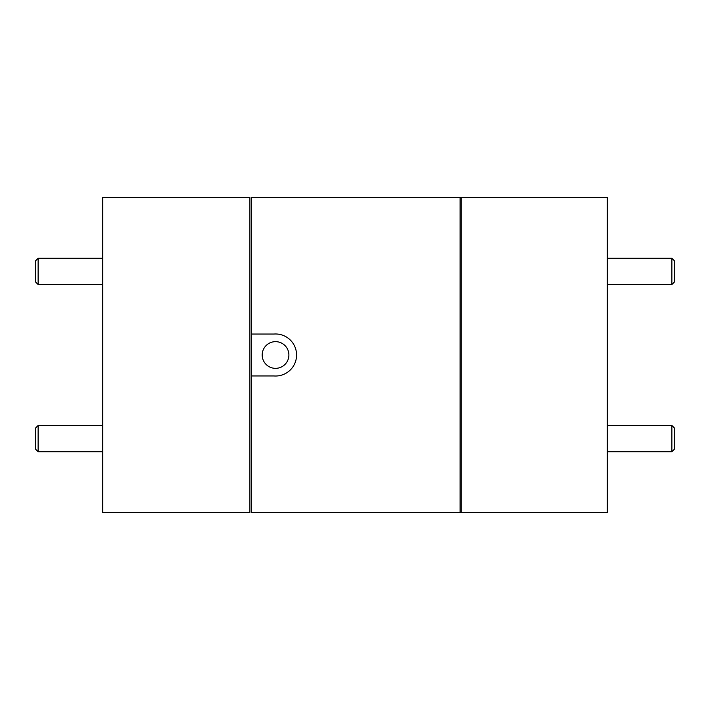 <?xml version="1.0" encoding="UTF-8"?>
<svg xmlns="http://www.w3.org/2000/svg" width="710" height="710" viewBox="0 0 710 710"><rect width="100%" height="100%" fill="white"/><g stroke="black" fill="none" stroke-linecap="round" stroke-linejoin="round"><path stroke-width="1.06" d="M38.127 284.533L35.5 281.905L35.5 260.881L38.127 258.254L38.127 284.533L102.764 284.533M38.127 451.746L35.5 449.119L35.5 428.094L38.127 425.467L38.127 451.746L102.764 451.746M674.5 428.094L674.5 449.119L671.873 451.746L671.873 425.467L674.5 428.094M674.5 260.881L674.5 281.905L671.873 284.533L671.873 258.254L674.5 260.881M288.89 355A13.348 13.348 0 0 0 275.542 341.652A13.348 13.348 0 0 0 262.194 355A13.348 13.348 0 0 0 275.542 368.348A13.348 13.348 0 0 0 288.89 355M251.58 375.954L251.58 512.647L461.784 512.647L461.784 197.353L251.58 197.353L251.58 375.954L273.865 375.954A21.016 21.016 0 0 0 296.567 355A21.016 21.016 0 0 0 273.865 334.046L251.58 334.046M607.236 197.353L607.236 512.647L460.098 512.647L460.098 197.353L607.236 197.353M102.764 512.647L102.764 197.353L249.902 197.353L249.902 512.647L102.764 512.647M38.127 258.254L102.764 258.254M102.764 425.467L38.127 425.467M607.236 425.467L671.873 425.467M607.236 451.746L671.873 451.746M607.236 258.254L671.873 258.254M607.236 284.533L671.873 284.533"/></g></svg>

